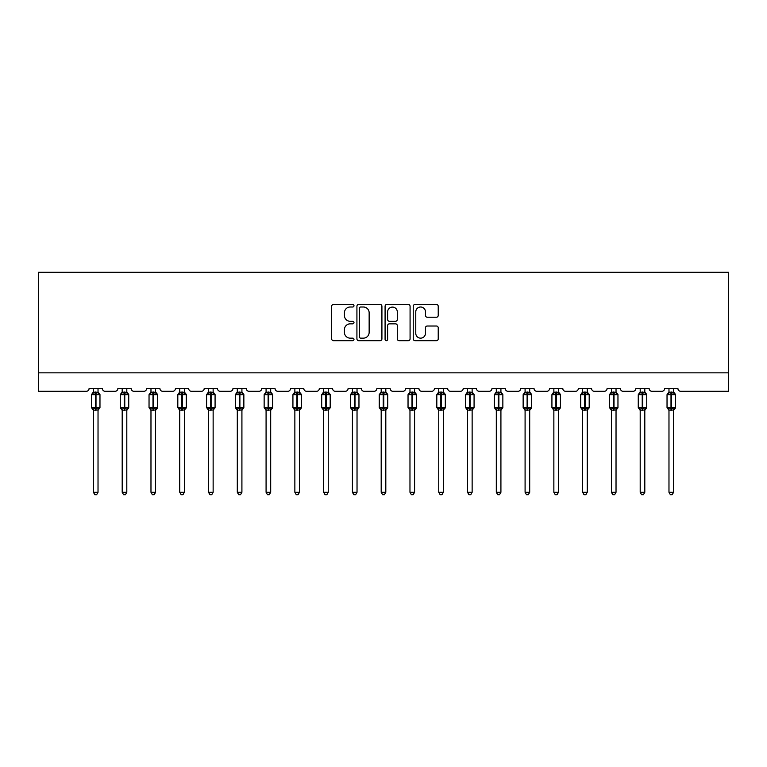 <?xml version="1.0" encoding="UTF-8"?>
<svg xmlns="http://www.w3.org/2000/svg" width="767" height="767" viewBox="0 0 767 767"><rect width="100%" height="100%" fill="white"/><g stroke="black" fill="none" stroke-linecap="round" stroke-linejoin="round"><path stroke-width="1.15" d="M353.99 305.736A1.266 1.266 0 0 0 352.715 304.47L333.482 304.47A1.812 1.812 0 0 0 331.67 306.282L331.67 338.87A1.812 1.812 0 0 0 333.482 340.682L352.715 340.682A1.266 1.266 0 0 0 353.99 339.417A1.266 1.266 0 0 0 352.715 338.151L350.231 338.151A5.791 5.791 0 0 1 344.431 332.36L344.431 329.637A5.791 5.791 0 0 1 350.231 323.847L352.715 323.847A1.266 1.266 0 0 0 353.99 322.581A1.266 1.266 0 0 0 352.715 321.306L350.231 321.306A5.791 5.791 0 0 1 344.431 315.515L344.431 312.802A5.791 5.791 0 0 1 350.231 307.001L352.715 307.001A1.266 1.266 0 0 0 353.99 305.736M436.423 317.231A1.812 1.812 0 0 0 438.225 315.429L438.225 306.282A1.812 1.812 0 0 0 436.423 304.47L415.052 304.47A1.812 1.812 0 0 0 413.24 306.282L413.24 338.87A1.812 1.812 0 0 0 415.052 340.682L436.423 340.682A1.812 1.812 0 0 0 438.225 338.87L438.225 327.825A1.812 1.812 0 0 0 436.423 326.013L427.277 326.013A1.812 1.812 0 0 0 425.464 327.825L425.464 333.309A4.842 4.842 0 0 1 420.623 338.151A4.842 4.842 0 0 1 415.772 333.309L415.772 311.853A4.842 4.842 0 0 1 420.623 307.001A4.842 4.842 0 0 1 425.464 311.853L425.464 315.429A1.812 1.812 0 0 0 427.277 317.231L436.423 317.231M728.65 372.848L728.65 272.304L38.35 272.304L38.35 391.295L86.316 391.295A2.771 2.771 0 0 0 89.077 388.524L102.366 388.524A2.771 2.771 0 0 0 105.127 391.295L115.088 391.295A2.771 2.771 0 0 0 117.859 388.524L131.138 388.524A2.771 2.771 0 0 0 133.909 391.295L143.87 391.295A2.771 2.771 0 0 0 146.631 388.524L159.919 388.524A2.771 2.771 0 0 0 162.681 391.295L172.642 391.295A2.771 2.771 0 0 0 175.413 388.524L188.692 388.524A2.771 2.771 0 0 0 191.462 391.295L201.424 391.295A2.771 2.771 0 0 0 204.195 388.524L217.473 388.524A2.771 2.771 0 0 0 220.244 391.295L230.205 391.295A2.771 2.771 0 0 0 232.967 388.524L246.255 388.524A2.771 2.771 0 0 0 249.016 391.295L258.978 391.295A2.771 2.771 0 0 0 261.748 388.524L275.027 388.524A2.771 2.771 0 0 0 277.798 391.295L287.759 391.295A2.771 2.771 0 0 0 290.53 388.524L303.809 388.524A2.771 2.771 0 0 0 306.57 391.295L316.531 391.295A2.771 2.771 0 0 0 319.302 388.524L332.581 388.524A2.771 2.771 0 0 0 335.352 391.295L345.313 391.295A2.771 2.771 0 0 0 348.084 388.524L361.362 388.524A2.771 2.771 0 0 0 364.133 391.295L374.095 391.295A2.771 2.771 0 0 0 376.856 388.524L390.144 388.524A2.771 2.771 0 0 0 392.905 391.295L402.867 391.295A2.771 2.771 0 0 0 405.638 388.524L418.916 388.524A2.771 2.771 0 0 0 421.687 391.295L431.648 391.295A2.771 2.771 0 0 0 434.419 388.524L447.698 388.524A2.771 2.771 0 0 0 450.469 391.295L460.43 391.295A2.771 2.771 0 0 0 463.191 388.524L476.47 388.524A2.771 2.771 0 0 0 479.241 391.295L489.202 391.295A2.771 2.771 0 0 0 491.973 388.524L505.252 388.524A2.771 2.771 0 0 0 508.022 391.295L517.984 391.295A2.771 2.771 0 0 0 520.745 388.524L534.033 388.524A2.771 2.771 0 0 0 536.795 391.295L546.756 391.295A2.771 2.771 0 0 0 549.527 388.524L562.805 388.524A2.771 2.771 0 0 0 565.576 391.295L575.538 391.295A2.771 2.771 0 0 0 578.308 388.524L591.587 388.524A2.771 2.771 0 0 0 594.358 391.295L604.319 391.295A2.771 2.771 0 0 0 607.081 388.524L620.369 388.524A2.771 2.771 0 0 0 623.13 391.295L633.091 391.295A2.771 2.771 0 0 0 635.862 388.524L649.141 388.524A2.771 2.771 0 0 0 651.912 391.295L661.873 391.295A2.771 2.771 0 0 0 664.634 388.524L677.923 388.524A2.771 2.771 0 0 0 680.684 391.295L728.65 391.295L728.65 372.848L38.35 372.848M381.918 306.282A1.812 1.812 0 0 0 380.106 304.47L358.735 304.47A1.812 1.812 0 0 0 356.923 306.282L356.923 338.87A1.812 1.812 0 0 0 358.735 340.682L380.106 340.682A1.812 1.812 0 0 0 381.918 338.87L381.918 306.282M386.894 304.47L408.265 304.47A1.812 1.812 0 0 1 410.077 306.282L410.077 338.87A1.812 1.812 0 0 1 408.265 340.682L399.118 340.682A1.812 1.812 0 0 1 397.306 338.87L397.306 325.659A1.812 1.812 0 0 0 395.494 323.847L389.435 323.847A1.812 1.812 0 0 0 387.623 325.659L387.623 339.417A1.266 1.266 0 0 1 386.347 340.682A1.266 1.266 0 0 1 385.082 339.417L385.082 306.282A1.812 1.812 0 0 1 386.894 304.47M360.73 307.001A1.266 1.266 0 0 0 359.464 308.276L359.464 336.886A1.266 1.266 0 0 0 360.73 338.151L363.357 338.151A5.791 5.791 0 0 0 369.148 332.36L369.148 312.802A5.791 5.791 0 0 0 363.357 307.001L360.73 307.001M397.306 311.939A4.842 4.842 0 0 0 392.464 307.097A4.842 4.842 0 0 0 387.623 311.939L387.623 319.503A1.812 1.812 0 0 0 389.435 321.306L395.494 321.306A1.812 1.812 0 0 0 397.306 319.503L397.306 311.939M93.411 492.289L98.023 492.289L96.642 494.696L94.801 494.696L93.411 492.289L93.411 410.038A2.033 1.937 180 0 0 92.347 408.351L92.749 407.756L95.444 408.399L96 407.574L96 393.835L98.694 394.478L99.355 393.797A0.92 0.92 0 0 1 99.969 394.66L91.474 394.66L91.474 407.574L95.444 407.574L95.444 393.835L92.749 394.478L92.347 393.883A2.033 1.937 0 0 0 93.411 392.186L98.032 392.282L98.023 388.524M98.023 492.289L98.032 409.952L95.444 410.23L95.444 408.399L96 407.574L99.969 407.574A0.92 0.92 0 0 1 99.355 408.437L98.023 410.345M98.023 410.048L98.023 410.048A2.033 1.937 180 0 1 99.096 408.351L98.694 407.756L96 408.399L96 410.23M95.444 410.23L93.411 410.048M93.411 388.524L93.411 392.196M93.411 392.282L92.749 394.478L93.411 392.282M98.694 394.478L98.032 392.282M98.032 409.952L98.694 407.756M93.411 409.952L92.749 407.756M122.193 492.289L126.804 492.289L125.424 494.696L123.573 494.696L122.193 492.289L122.193 410.038A2.033 1.937 180 0 0 121.128 408.351L121.522 407.756L124.225 408.399L124.772 407.574L124.772 393.835L127.475 394.478L128.137 393.797A0.92 0.92 0 0 1 128.741 394.66L120.256 394.66L120.256 407.574L124.225 407.574L124.225 393.835L121.522 394.478L121.128 393.883A2.033 1.937 0 0 0 122.193 392.186L126.804 392.282L126.804 388.524M126.804 492.289L126.804 409.952L124.225 410.23L124.225 408.399L124.772 407.574L128.741 407.574A0.92 0.92 0 0 1 128.137 408.437L126.804 410.345M126.804 410.048L126.804 410.048A2.033 1.937 180 0 1 127.868 408.351L127.475 407.756L124.772 408.399L124.772 410.23M124.225 410.23L122.193 410.048M122.193 388.524L122.193 392.196M122.193 392.282L121.522 394.478L122.193 392.282M127.475 394.478L126.804 392.282M126.804 409.952L127.475 407.756M122.193 409.952L121.522 407.756M150.974 492.289L155.586 492.289L154.196 494.696L152.355 494.696L150.974 492.289L150.974 410.038A2.033 1.937 180 0 0 149.91 408.351L150.303 407.756L152.997 408.399L153.553 407.574L153.553 393.835L156.247 394.478L156.919 393.797A0.92 0.92 0 0 1 157.523 394.66L149.038 394.66L149.038 407.574L152.997 407.574L152.997 393.835L150.303 394.478L149.91 393.883A2.033 1.937 0 0 0 150.974 392.186L155.586 392.282L155.586 388.524M155.586 492.289L155.586 409.952L152.997 410.23L152.997 408.399L153.553 407.574L157.523 407.574A0.92 0.92 0 0 1 156.919 408.437L155.586 410.345M155.586 410.048L155.586 410.048A2.033 1.937 180 0 1 156.65 408.351L156.247 407.756L153.553 408.399L153.553 410.23M152.997 410.23L150.974 410.048M150.974 388.524L150.974 392.196M150.965 392.282L150.303 394.478L150.965 392.282M156.247 394.478L155.586 392.282M155.586 409.952L156.247 407.756M150.965 409.952L150.303 407.756M179.746 492.289L184.358 492.289L182.977 494.696L181.137 494.696L179.746 492.289L179.746 410.038A2.033 1.937 180 0 0 178.682 408.351L179.075 407.756L181.779 408.399L182.335 407.574L182.335 393.835L185.029 394.478L185.691 393.797A0.92 0.92 0 0 1 186.295 394.66L177.81 394.66L177.81 407.574L181.779 407.574L181.779 393.835L179.075 394.478L178.682 393.883A2.033 1.937 0 0 0 179.746 392.186L184.358 392.282L184.358 388.524M184.358 492.289L184.358 409.952L181.779 410.23L181.779 408.399L182.335 407.574L186.295 407.574A0.92 0.92 0 0 1 185.691 408.437L184.358 410.345M184.358 410.048L184.358 410.048A2.033 1.937 180 0 1 185.422 408.351L185.029 407.756L182.335 408.399L182.335 410.23M181.779 410.23L179.746 410.048M179.746 388.524L179.746 392.196M179.746 392.282L179.075 394.478L179.746 392.282M185.029 394.478L184.358 392.282M184.358 409.952L185.029 407.756M179.746 409.952L179.075 407.756M208.528 492.289L213.14 492.289L211.75 494.696L209.909 494.696L208.528 492.289L208.528 410.038A2.033 1.937 180 0 0 207.464 408.351L207.857 407.756L210.561 408.399L211.107 407.574L211.107 393.835L213.811 394.478L214.472 393.797A0.92 0.92 0 0 1 215.076 394.66L206.591 394.66L206.591 407.574L210.561 407.574L210.561 393.835L207.857 394.478L207.464 393.883A2.033 1.937 0 0 0 208.528 392.186L213.14 392.282L213.14 388.524M213.14 492.289L213.14 409.952L210.561 410.23L210.561 408.399L211.107 407.574L215.076 407.574A0.92 0.92 0 0 1 214.472 408.437L213.14 410.345M213.14 410.048L213.14 410.048A2.033 1.937 180 0 1 214.204 408.351L213.811 407.756L211.107 408.399L211.107 410.23M210.561 410.23L208.528 410.048M208.528 388.524L208.528 392.196M208.528 392.282L207.857 394.478L208.528 392.282M213.811 394.478L213.14 392.282M213.14 409.952L213.811 407.756M208.528 409.952L207.857 407.756M237.3 492.289L241.912 492.289L240.531 494.696L238.69 494.696L237.3 492.289L237.3 410.038A2.033 1.937 180 0 0 236.236 408.351L236.639 407.756L239.333 408.399L239.889 407.574L239.889 393.835L242.583 394.478L243.244 393.797A0.92 0.92 0 0 1 243.858 394.66L235.364 394.66L235.364 407.574L239.333 407.574L239.333 393.835L236.639 394.478L236.236 393.883A2.033 1.937 0 0 0 237.3 392.186L241.921 392.282L241.912 388.524M241.912 492.289L241.921 409.952L239.333 410.23L239.333 408.399L239.889 407.574L243.858 407.574A0.92 0.92 0 0 1 243.244 408.437L241.912 410.345M241.912 410.048L241.912 410.048A2.033 1.937 180 0 1 242.986 408.351L242.583 407.756L239.889 408.399L239.889 410.23M239.333 410.23L237.3 410.048M237.3 388.524L237.3 392.196M237.3 392.282L236.639 394.478L237.3 392.282M242.583 394.478L241.921 392.282M241.921 409.952L242.583 407.756M237.3 409.952L236.639 407.756M266.082 492.289L270.693 492.289L269.313 494.696L267.462 494.696L266.082 492.289L266.082 410.038A2.033 1.937 180 0 0 265.018 408.351L265.411 407.756L268.114 408.399L268.661 407.574L268.661 393.835L271.365 394.478L272.026 393.797A0.92 0.92 0 0 1 272.63 394.66L264.145 394.66L264.145 407.574L268.114 407.574L268.114 393.835L265.411 394.478L265.018 393.883A2.033 1.937 0 0 0 266.082 392.186L270.693 392.282L270.693 388.524M270.693 492.289L270.693 409.952L268.114 410.23L268.114 408.399L268.661 407.574L272.63 407.574A0.92 0.92 0 0 1 272.026 408.437L270.693 410.345M270.693 410.048L270.693 410.048A2.033 1.937 180 0 1 271.758 408.351L271.365 407.756L268.661 408.399L268.661 410.23M268.114 410.23L266.082 410.048M266.082 388.524L266.082 392.196M266.082 392.282L265.411 394.478L266.082 392.282M271.365 394.478L270.693 392.282M270.693 409.952L271.365 407.756M266.082 409.952L265.411 407.756M294.864 492.289L299.475 492.289L298.085 494.696L296.244 494.696L294.864 492.289L294.864 410.038A2.033 1.937 180 0 0 293.799 408.351L294.192 407.756L296.887 408.399L297.443 407.574L297.443 393.835L300.146 394.478L300.808 393.797A0.92 0.92 0 0 1 301.412 394.66L292.927 394.66L292.927 407.574L296.887 407.574L296.887 393.835L294.192 394.478L293.799 393.883A2.033 1.937 0 0 0 294.864 392.186L299.475 392.282L299.475 388.524M299.475 492.289L299.475 409.952L296.887 410.23L296.887 408.399L297.443 407.574L301.412 407.574A0.92 0.92 0 0 1 300.808 408.437L299.475 410.345M299.475 410.048L299.475 410.048A2.033 1.937 180 0 1 300.539 408.351L300.146 407.756L297.443 408.399L297.443 410.23M296.887 410.23L294.864 410.048M294.864 388.524L294.864 392.196M294.864 392.282L294.192 394.478L294.864 392.282M300.146 394.478L299.475 392.282M299.475 409.952L300.146 407.756M294.864 409.952L294.192 407.756M323.636 492.289L328.247 492.289L326.867 494.696L325.026 494.696L323.636 492.289L323.636 410.038A2.033 1.937 180 0 0 322.571 408.351L322.965 407.756L325.668 408.399L326.224 407.574L326.224 393.835L328.918 394.478L329.58 393.797A0.92 0.92 0 0 1 330.184 394.66L321.699 394.66L321.699 407.574L325.668 407.574L325.668 393.835L322.965 394.478L322.571 393.883A2.033 1.937 0 0 0 323.636 392.186L328.247 392.282L328.247 388.524M328.247 492.289L328.247 409.952L325.668 410.23L325.668 408.399L326.224 407.574L330.184 407.574A0.92 0.92 0 0 1 329.58 408.437L328.247 410.345M328.247 410.048L328.247 410.048A2.033 1.937 180 0 1 329.311 408.351L328.918 407.756L326.224 408.399L326.224 410.23M325.668 410.23L323.636 410.048M323.636 388.524L323.636 392.196M323.636 392.282L322.965 394.478L323.636 392.282M328.918 394.478L328.247 392.282M328.247 409.952L328.918 407.756M323.636 409.952L322.965 407.756M352.417 492.289L357.029 492.289L355.639 494.696L353.798 494.696L352.417 492.289L352.417 410.038A2.033 1.937 180 0 0 351.353 408.351L351.746 407.756L354.45 408.399L354.996 407.574L354.996 393.835L357.7 394.478L358.362 393.797A0.92 0.92 0 0 1 358.966 394.66L350.481 394.66L350.481 407.574L354.45 407.574L354.45 393.835L351.746 394.478L351.353 393.883A2.033 1.937 0 0 0 352.417 392.186L357.029 392.282L357.029 388.524M357.029 492.289L357.029 409.952L354.45 410.23L354.45 408.399L354.996 407.574L358.966 407.574A0.92 0.92 0 0 1 358.362 408.437L357.029 410.345M357.029 410.048L357.029 410.048A2.033 1.937 180 0 1 358.093 408.351L357.7 407.756L354.996 408.399L354.996 410.23M354.45 410.23L352.417 410.048M352.417 388.524L352.417 392.196M352.417 392.282L351.746 394.478L352.417 392.282M357.7 394.478L357.029 392.282M357.029 409.952L357.7 407.756M352.417 409.952L351.746 407.756M381.189 492.289L385.811 492.289L384.42 494.696L382.58 494.696L381.189 492.289L381.189 410.038A2.033 1.937 180 0 0 380.125 408.351L380.528 407.756L383.222 408.399L383.778 407.574L383.778 393.835L386.472 394.478L387.134 393.797A0.92 0.92 0 0 1 387.747 394.66L379.253 394.66L379.253 407.574L383.222 407.574L383.222 393.835L380.528 394.478L380.125 393.883A2.033 1.937 0 0 0 381.189 392.186L385.811 392.282L385.811 388.524M385.811 492.289L385.811 409.952L383.222 410.23L383.222 408.399L383.778 407.574L387.747 407.574A0.92 0.92 0 0 1 387.134 408.437L385.811 410.345M385.811 410.048L385.811 410.048A2.033 1.937 180 0 1 386.875 408.351L386.472 407.756L383.778 408.399L383.778 410.23M383.222 410.23L381.189 410.048M381.189 388.524L381.189 392.196M381.189 392.282L380.528 394.478L381.189 392.282M386.472 394.478L385.811 392.282M385.811 409.952L386.472 407.756M381.189 409.952L380.528 407.756M409.971 492.289L414.583 492.289L413.202 494.696L411.361 494.696L409.971 492.289L409.971 410.038A2.033 1.937 180 0 0 408.907 408.351L409.3 407.756L412.004 408.399L412.55 407.574L412.55 393.835L415.254 394.478L415.915 393.797A0.92 0.92 0 0 1 416.519 394.66L408.034 394.66L408.034 407.574L412.004 407.574L412.004 393.835L409.3 394.478L408.907 393.883A2.033 1.937 0 0 0 409.971 392.186L414.583 392.282L414.583 388.524M414.583 492.289L414.583 409.952L412.004 410.23L412.004 408.399L412.55 407.574L416.519 407.574A0.92 0.92 0 0 1 415.915 408.437L414.583 410.345M414.583 410.048L414.583 410.048A2.033 1.937 180 0 1 415.647 408.351L415.254 407.756L412.55 408.399L412.55 410.23M412.004 410.23L409.971 410.048M409.971 388.524L409.971 392.196M409.971 392.282L409.3 394.478L409.971 392.282M415.254 394.478L414.583 392.282M414.583 409.952L415.254 407.756M409.971 409.952L409.3 407.756M438.753 492.289L443.364 492.289L441.974 494.696L440.133 494.696L438.753 492.289L438.753 410.038A2.033 1.937 180 0 0 437.689 408.351L438.082 407.756L440.776 408.399L441.332 407.574L441.332 393.835L444.035 394.478L444.697 393.797A0.92 0.92 0 0 1 445.301 394.66L436.816 394.66L436.816 407.574L440.776 407.574L440.776 393.835L438.082 394.478L437.689 393.883A2.033 1.937 0 0 0 438.753 392.186L443.364 392.282L443.364 388.524M443.364 492.289L443.364 409.952L440.776 410.23L440.776 408.399L441.332 407.574L445.301 407.574A0.92 0.92 0 0 1 444.697 408.437L443.364 410.345M443.364 410.048L443.364 410.048A2.033 1.937 180 0 1 444.429 408.351L444.035 407.756L441.332 408.399L441.332 410.23M440.776 410.23L438.753 410.048M438.753 388.524L438.753 392.196M438.753 392.282L438.082 394.478L438.753 392.282M444.035 394.478L443.364 392.282M443.364 409.952L444.035 407.756M438.753 409.952L438.082 407.756M467.525 492.289L472.136 492.289L470.756 494.696L468.915 494.696L467.525 492.289L467.525 410.038A2.033 1.937 180 0 0 466.461 408.351L466.854 407.756L469.557 408.399L470.113 407.574L470.113 393.835L472.808 394.478L473.469 393.797A0.92 0.92 0 0 1 474.073 394.66L465.588 394.66L465.588 407.574L469.557 407.574L469.557 393.835L466.854 394.478L466.461 393.883A2.033 1.937 0 0 0 467.525 392.186L472.136 392.282L472.136 388.524M472.136 492.289L472.136 409.952L469.557 410.23L469.557 408.399L470.113 407.574L474.073 407.574A0.92 0.92 0 0 1 473.469 408.437L472.136 410.345M472.136 410.048L472.136 410.048A2.033 1.937 180 0 1 473.201 408.351L472.808 407.756L470.113 408.399L470.113 410.23M469.557 410.23L467.525 410.048M467.525 388.524L467.525 392.196M467.525 392.282L466.854 394.478L467.525 392.282M472.808 394.478L472.136 392.282M472.136 409.952L472.808 407.756M467.525 409.952L466.854 407.756M496.307 492.289L500.918 492.289L499.538 494.696L497.687 494.696L496.307 492.289L496.307 410.038A2.033 1.937 180 0 0 495.242 408.351L495.635 407.756L498.339 408.399L498.886 407.574L498.886 393.835L501.589 394.478L502.251 393.797A0.92 0.92 0 0 1 502.855 394.66L494.37 394.66L494.37 407.574L498.339 407.574L498.339 393.835L495.635 394.478L495.242 393.883A2.033 1.937 0 0 0 496.307 392.186L500.918 392.282L500.918 388.524M500.918 492.289L500.918 409.952L498.339 410.23L498.339 408.399L498.886 407.574L502.855 407.574A0.92 0.92 0 0 1 502.251 408.437L500.918 410.345M500.918 410.048L500.918 410.048A2.033 1.937 180 0 1 501.982 408.351L501.589 407.756L498.886 408.399L498.886 410.23M498.339 410.23L496.307 410.048M496.307 388.524L496.307 392.196M496.307 392.282L495.635 394.478L496.307 392.282M501.589 394.478L500.918 392.282M500.918 409.952L501.589 407.756M496.307 409.952L495.635 407.756M525.088 492.289L529.7 492.289L528.31 494.696L526.469 494.696L525.088 492.289L525.088 410.038A2.033 1.937 180 0 0 524.014 408.351L524.417 407.756L527.111 408.399L527.667 407.574L527.667 393.835L530.361 394.478L531.023 393.797A0.92 0.92 0 0 1 531.636 394.66L523.142 394.66L523.142 407.574L527.111 407.574L527.111 393.835L524.417 394.478L524.014 393.883A2.033 1.937 0 0 0 525.088 392.186L529.7 392.282L529.7 388.524M529.7 492.289L529.7 409.952L527.111 410.23L527.111 408.399L527.667 407.574L531.636 407.574A0.92 0.92 0 0 1 531.023 408.437L529.7 410.345M529.7 410.048L529.7 410.048A2.033 1.937 180 0 1 530.764 408.351L530.361 407.756L527.667 408.399L527.667 410.23M527.111 410.23L525.088 410.048M525.088 388.524L525.088 392.196M525.079 392.282L524.417 394.478L525.079 392.282M530.361 394.478L529.7 392.282M529.7 409.952L530.361 407.756M525.079 409.952L524.417 407.756M553.86 492.289L558.472 492.289L557.091 494.696L555.25 494.696L553.86 492.289L553.86 410.038A2.033 1.937 180 0 0 552.796 408.351L553.189 407.756L555.893 408.399L556.439 407.574L556.439 393.835L559.143 394.478L559.805 393.797A0.92 0.92 0 0 1 560.409 394.66L551.924 394.66L551.924 407.574L555.893 407.574L555.893 393.835L553.189 394.478L552.796 393.883A2.033 1.937 0 0 0 553.86 392.186L558.472 392.282L558.472 388.524M558.472 492.289L558.472 409.952L555.893 410.23L555.893 408.399L556.439 407.574L560.409 407.574A0.92 0.92 0 0 1 559.805 408.437L558.472 410.345M558.472 410.048L558.472 410.048A2.033 1.937 180 0 1 559.536 408.351L559.143 407.756L556.439 408.399L556.439 410.23M555.893 410.23L553.86 410.048M553.86 388.524L553.86 392.196M553.86 392.282L553.189 394.478L553.86 392.282M559.143 394.478L558.472 392.282M558.472 409.952L559.143 407.756M553.86 409.952L553.189 407.756M582.642 492.289L587.254 492.289L585.863 494.696L584.023 494.696L582.642 492.289L582.642 410.038A2.033 1.937 180 0 0 581.578 408.351L581.971 407.756L584.665 408.399L585.221 407.574L585.221 393.835L587.925 394.478L588.586 393.797A0.92 0.92 0 0 1 589.19 394.66L580.705 394.66L580.705 407.574L584.665 407.574L584.665 393.835L581.971 394.478L581.578 393.883A2.033 1.937 0 0 0 582.642 392.186L587.254 392.282L587.254 388.524M587.254 492.289L587.254 409.952L584.665 410.23L584.665 408.399L585.221 407.574L589.19 407.574A0.92 0.92 0 0 1 588.586 408.437L587.254 410.345M587.254 410.048L587.254 410.048A2.033 1.937 180 0 1 588.318 408.351L587.925 407.756L585.221 408.399L585.221 410.23M584.665 410.23L582.642 410.048M582.642 388.524L582.642 392.196M582.642 392.282L581.971 394.478L582.642 392.282M587.925 394.478L587.254 392.282M587.254 409.952L587.925 407.756M582.642 409.952L581.971 407.756M611.414 492.289L616.026 492.289L614.645 494.696L612.804 494.696L611.414 492.289L611.414 410.038A2.033 1.937 180 0 0 610.35 408.351L610.753 407.756L613.447 408.399L614.003 407.574L614.003 393.835L616.697 394.478L617.358 393.797A0.92 0.92 0 0 1 617.962 394.66L609.477 394.66L609.477 407.574L613.447 407.574L613.447 393.835L610.753 394.478L610.35 393.883A2.033 1.937 0 0 0 611.414 392.186L616.035 392.282L616.026 388.524M616.026 492.289L616.035 409.952L613.447 410.23L613.447 408.399L614.003 407.574L617.962 407.574A0.92 0.92 0 0 1 617.358 408.437L616.026 410.345M616.026 410.048L616.026 410.048A2.033 1.937 180 0 1 617.09 408.351L616.697 407.756L614.003 408.399L614.003 410.23M613.447 410.23L611.414 410.048M611.414 388.524L611.414 392.196M611.414 392.282L610.753 394.478L611.414 392.282M616.697 394.478L616.035 392.282M616.035 409.952L616.697 407.756M611.414 409.952L610.753 407.756M640.196 492.289L644.807 492.289L643.427 494.696L641.576 494.696L640.196 492.289L640.196 410.038A2.033 1.937 180 0 0 639.132 408.351L639.525 407.756L642.228 408.399L642.775 407.574L642.775 393.835L645.478 394.478L646.14 393.797A0.92 0.92 0 0 1 646.744 394.66L638.259 394.66L638.259 407.574L642.228 407.574L642.228 393.835L639.525 394.478L639.132 393.883A2.033 1.937 0 0 0 640.196 392.186L644.807 392.282L644.807 388.524M644.807 492.289L644.807 409.952L642.228 410.23L642.228 408.399L642.775 407.574L646.744 407.574A0.92 0.92 0 0 1 646.14 408.437L644.807 410.345M644.807 410.048L644.807 410.048A2.033 1.937 180 0 1 645.872 408.351L645.478 407.756L642.775 408.399L642.775 410.23M642.228 410.23L640.196 410.048M640.196 388.524L640.196 392.196M640.196 392.282L639.525 394.478L640.196 392.282M645.478 394.478L644.807 392.282M644.807 409.952L645.478 407.756M640.196 409.952L639.525 407.756M668.977 492.289L673.589 492.289L672.199 494.696L670.358 494.696L668.977 492.289L668.977 410.038A2.033 1.937 180 0 0 667.904 408.351L668.306 407.756L671 408.399L671.556 407.574L671.556 393.835L674.251 394.478L674.912 393.797A0.92 0.92 0 0 1 675.526 394.66L667.031 394.66L667.031 407.574L671 407.574L671 393.835L668.306 394.478L667.904 393.883A2.033 1.937 0 0 0 668.977 392.186L673.589 392.282L673.589 388.524M673.589 492.289L673.589 409.952L671 410.23L671 408.399L671.556 407.574L675.526 407.574A0.92 0.92 0 0 1 674.912 408.437L673.589 410.345M673.589 410.048L673.589 410.048A2.033 1.937 180 0 1 674.653 408.351L674.251 407.756L671.556 408.399L671.556 410.23M671 410.23L668.977 410.048M668.977 388.524L668.977 392.196M668.968 392.282L668.306 394.478L668.968 392.282M674.251 394.478L673.589 392.282M673.589 409.952L674.251 407.756M668.968 409.952L668.306 407.756M96 392.004L96 393.835L95.444 393.835L95.444 392.004M99.096 393.883A2.033 1.937 0 0 1 98.023 392.186M124.772 392.004L124.772 393.835L124.225 393.835L124.225 392.004M127.868 393.883A2.033 1.937 0 0 1 126.804 392.186M153.553 392.004L153.553 393.835L152.997 393.835L152.997 392.004M156.65 393.883A2.033 1.937 0 0 1 155.586 392.186M182.335 392.004L182.335 393.835L181.779 393.835L181.779 392.004M185.422 393.883A2.033 1.937 0 0 1 184.358 392.186M211.107 392.004L211.107 393.835L210.561 393.835L210.561 392.004M214.204 393.883A2.033 1.937 0 0 1 213.14 392.186M239.889 392.004L239.889 393.835L239.333 393.835L239.333 392.004M242.986 393.883A2.033 1.937 0 0 1 241.912 392.186M268.661 392.004L268.661 393.835L268.114 393.835L268.114 392.004M271.758 393.883A2.033 1.937 0 0 1 270.693 392.186M297.443 392.004L297.443 393.835L296.887 393.835L296.887 392.004M300.539 393.883A2.033 1.937 0 0 1 299.475 392.186M326.224 392.004L326.224 393.835L325.668 393.835L325.668 392.004M329.311 393.883A2.033 1.937 0 0 1 328.247 392.186M354.996 392.004L354.996 393.835L354.45 393.835L354.45 392.004M358.093 393.883A2.033 1.937 0 0 1 357.029 392.186M383.778 392.004L383.778 393.835L383.222 393.835L383.222 392.004M386.875 393.883A2.033 1.937 0 0 1 385.811 392.186M412.55 392.004L412.55 393.835L412.004 393.835L412.004 392.004M415.647 393.883A2.033 1.937 0 0 1 414.583 392.186M441.332 392.004L441.332 393.835L440.776 393.835L440.776 392.004M444.429 393.883A2.033 1.937 0 0 1 443.364 392.186M470.113 392.004L470.113 393.835L469.557 393.835L469.557 392.004M473.201 393.883A2.033 1.937 0 0 1 472.136 392.186M498.886 392.004L498.886 393.835L498.339 393.835L498.339 392.004M501.982 393.883A2.033 1.937 0 0 1 500.918 392.186M527.667 392.004L527.667 393.835L527.111 393.835L527.111 392.004M530.764 393.883A2.033 1.937 0 0 1 529.7 392.186M556.439 392.004L556.439 393.835L555.893 393.835L555.893 392.004M559.536 393.883A2.033 1.937 0 0 1 558.472 392.186M585.221 392.004L585.221 393.835L584.665 393.835L584.665 392.004M588.318 393.883A2.033 1.937 0 0 1 587.254 392.186M614.003 392.004L614.003 393.835L613.447 393.835L613.447 392.004M617.09 393.883A2.033 1.937 0 0 1 616.026 392.186M642.775 392.004L642.775 393.835L642.228 393.835L642.228 392.004M645.872 393.883A2.033 1.937 0 0 1 644.807 392.186M671.556 392.004L671.556 393.835L671 393.835L671 392.004M674.653 393.883A2.033 1.937 0 0 1 673.589 392.186M99.969 407.574L99.969 394.66M93.411 410.345L91.474 407.574M93.411 391.889L91.474 394.66M99.355 393.797L98.023 391.889M128.741 407.574L128.741 394.66M122.193 410.345L120.256 407.574M122.193 391.889L120.256 394.66M128.137 393.797L126.804 391.889M157.523 407.574L157.523 394.66M150.974 410.345L149.038 407.574M150.974 391.889L149.038 394.66M156.919 393.797L155.586 391.889M186.295 407.574L186.295 394.66M179.746 410.345L177.81 407.574M179.746 391.889L177.81 394.66M185.691 393.797L184.358 391.889M215.076 407.574L215.076 394.66M208.528 410.345L206.591 407.574M208.528 391.889L206.591 394.66M214.472 393.797L213.14 391.889M243.858 407.574L243.858 394.66M237.3 410.345L235.364 407.574M237.3 391.889L235.364 394.66M243.244 393.797L241.912 391.889M272.63 407.574L272.63 394.66M266.082 410.345L264.145 407.574M266.082 391.889L264.145 394.66M272.026 393.797L270.693 391.889M301.412 407.574L301.412 394.66M294.864 410.345L292.927 407.574M294.864 391.889L292.927 394.66M300.808 393.797L299.475 391.889M330.184 407.574L330.184 394.66M323.636 410.345L321.699 407.574M323.636 391.889L321.699 394.66M329.58 393.797L328.247 391.889M358.966 407.574L358.966 394.66M352.417 410.345L350.481 407.574M352.417 391.889L350.481 394.66M358.362 393.797L357.029 391.889M387.747 407.574L387.747 394.66M381.189 410.345L379.253 407.574M381.189 391.889L379.253 394.66M387.134 393.797L385.811 391.889M416.519 407.574L416.519 394.66M409.971 410.345L408.034 407.574M409.971 391.889L408.034 394.66M415.915 393.797L414.583 391.889M445.301 407.574L445.301 394.66M438.753 410.345L436.816 407.574M438.753 391.889L436.816 394.66M444.697 393.797L443.364 391.889M474.073 407.574L474.073 394.66M467.525 410.345L465.588 407.574M467.525 391.889L465.588 394.66M473.469 393.797L472.136 391.889M502.855 407.574L502.855 394.66M496.307 410.345L494.37 407.574M496.307 391.889L494.37 394.66M502.251 393.797L500.918 391.889M531.636 407.574L531.636 394.66M525.088 410.345L523.142 407.574M525.088 391.889L523.142 394.66M531.023 393.797L529.7 391.889M560.409 407.574L560.409 394.66M553.86 410.345L551.924 407.574M553.86 391.889L551.924 394.66M559.805 393.797L558.472 391.889M589.19 407.574L589.19 394.66M582.642 410.345L580.705 407.574M582.642 391.889L580.705 394.66M588.586 393.797L587.254 391.889M617.962 407.574L617.962 394.66M611.414 410.345L609.477 407.574M611.414 391.889L609.477 394.66M617.358 393.797L616.026 391.889M646.744 407.574L646.744 394.66M640.196 410.345L638.259 407.574M640.196 391.889L638.259 394.66M646.14 393.797L644.807 391.889M675.526 407.574L675.526 394.66M668.977 410.345L667.031 407.574M668.977 391.889L667.031 394.66M674.912 393.797L673.589 391.889"/></g></svg>
